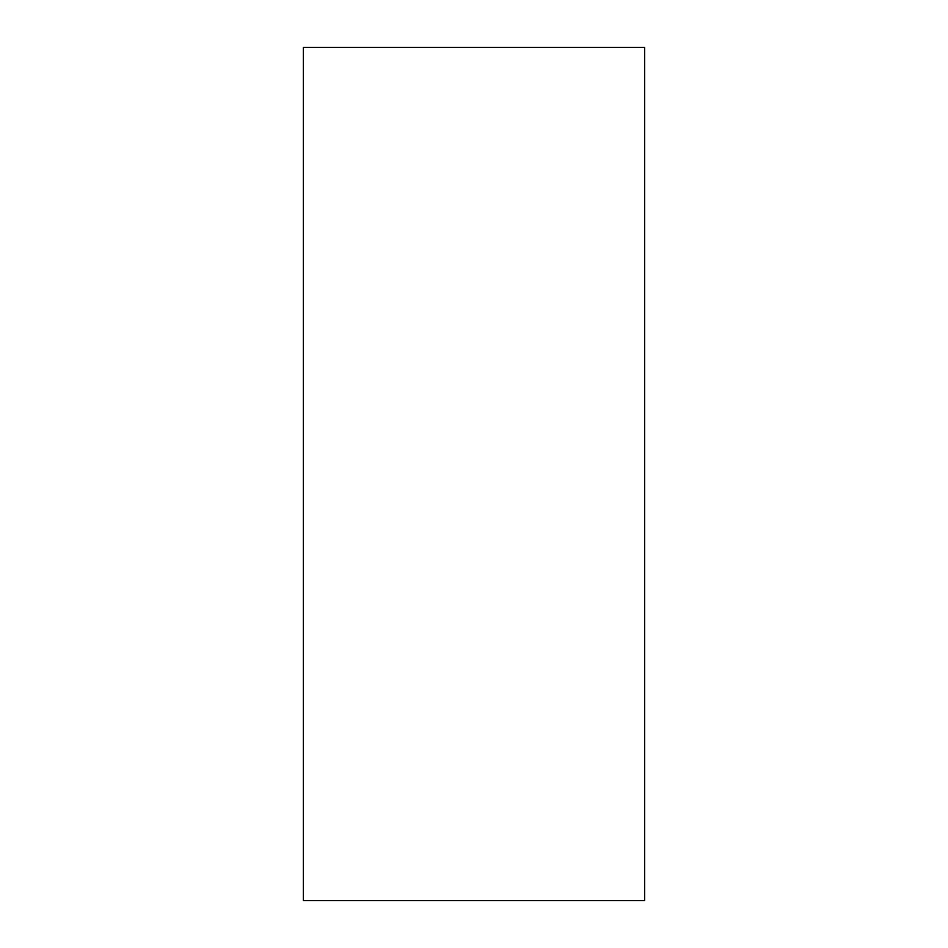 <?xml version="1.0" encoding="UTF-8"?>
<svg xmlns="http://www.w3.org/2000/svg" width="948" height="948" viewBox="0 0 948 948"><rect width="100%" height="100%" fill="white"/><g stroke="black" fill="none" stroke-linecap="round" stroke-linejoin="round"><path stroke-width="1.42" d="M303.36 47.4L303.36 900.6L644.64 900.6L644.64 47.4L303.36 47.4"/></g></svg>
